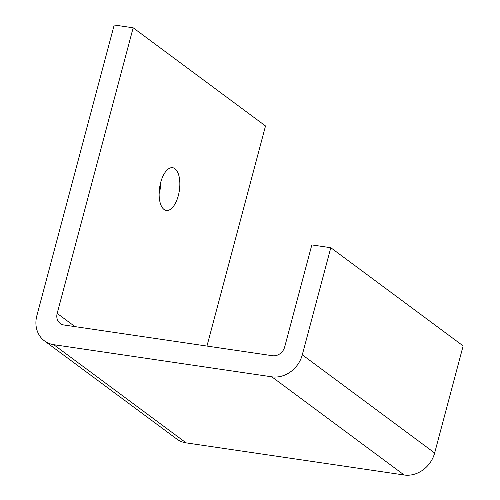 <?xml version="1.0" encoding="UTF-8"?>
<svg xmlns="http://www.w3.org/2000/svg" width="500" height="500" viewBox="0 0 500 500"><rect width="100%" height="100%" fill="white"/><g stroke="black" fill="none" stroke-linecap="round" stroke-linejoin="round"><path stroke-width="0.75" d="M53.769 344.688L271.812 376.825A27.006 23.256 -53.4 0 0 302.294 354.812L330.794 247.719L311.831 244.925L284.694 346.919A10.8 9.3 -53.4 0 1 272.5 355.725L63.938 324.988A10.8 9.3 -53.4 0 1 60.219 323.462A10.8 9.3 -53.4 0 1 57.175 313.394L133.162 27.794L114.206 25L36.856 315.694A27.006 23.256 -53.4 0 0 44.469 340.881A27.006 23.256 -53.4 0 0 53.769 344.688L186.125 442.869L404.162 475A27.006 23.256 -53.4 0 0 434.65 452.994L463.144 345.894L330.794 247.719M44.469 340.881L176.819 439.056A27.006 23.256 -53.4 0 0 186.125 442.869M206.956 346.062L265.512 125.969L133.162 27.794M178.312 195.625A21.606 9.975 98.4 0 0 172.638 167.706A21.606 9.975 98.4 0 0 160.662 182.537A21.606 9.975 98.4 0 0 166.337 210.456A21.606 9.975 98.4 0 0 178.312 195.625M160.881 181.744A21.606 9.975 -81.6 0 1 159.35 192.831A21.606 9.975 -81.6 0 1 159.131 193.625M404.162 475L271.812 376.825M434.65 452.994L302.294 354.812M75.006 326.619L57.175 313.394"/></g></svg>
